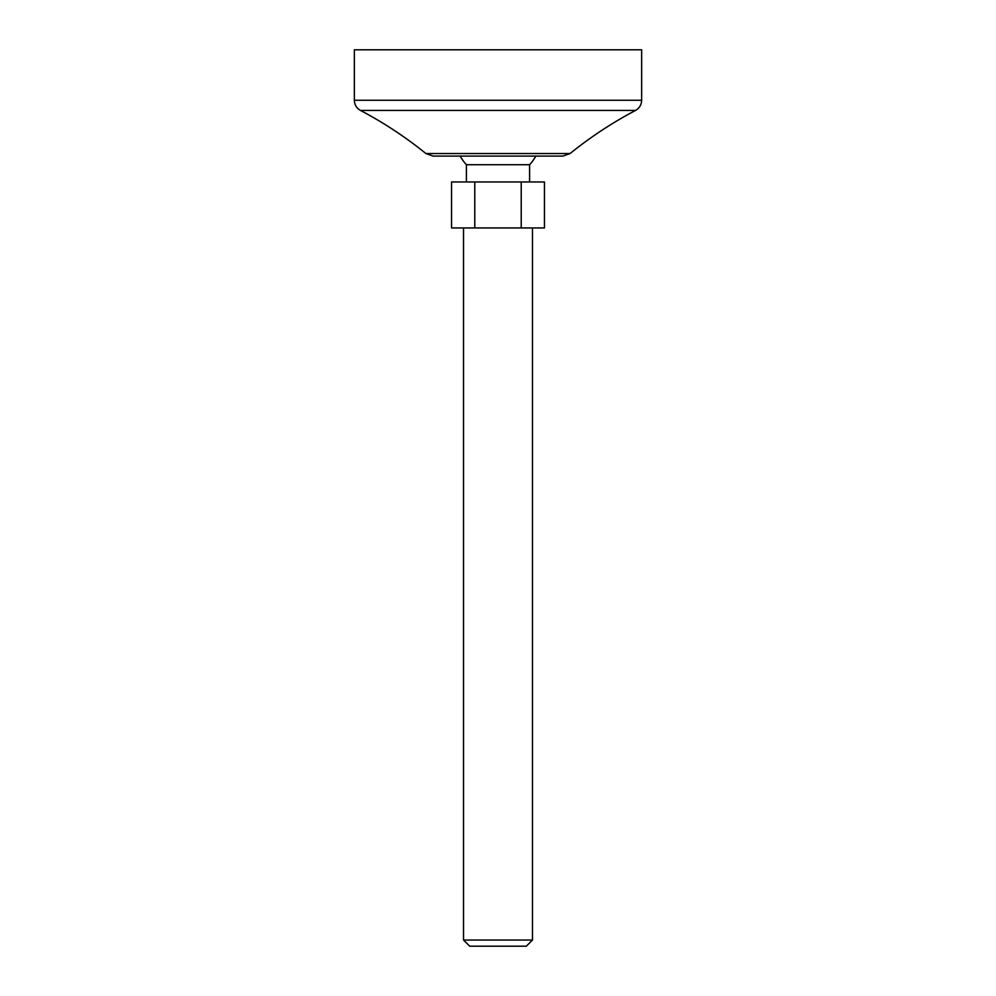 <?xml version="1.0" encoding="UTF-8"?>
<svg xmlns="http://www.w3.org/2000/svg" width="996" height="996" viewBox="0 0 996 996"><rect width="100%" height="100%" fill="white"/><g stroke="black" fill="none" stroke-linecap="round" stroke-linejoin="round"><path stroke-width="1.49" d="M451.549 181.957L451.549 227.935L544.451 227.935L544.451 181.957L451.549 181.957M463.526 227.935L463.526 940.037L532.474 940.037L532.474 227.935M460.189 156.098A43.102 43.102 0 0 0 466.402 164.726L529.598 164.726A43.102 43.102 0 0 0 535.811 156.098M466.402 164.726L466.402 181.957M532.474 940.037L526.311 946.2L469.689 946.2L463.526 940.037M425.915 153.546L433.148 156.098L562.852 156.098L570.086 153.546L425.915 153.546C405.509 137.05 383.697 122.67 360.477 110.432C356.556 108.178 354.514 104.779 354.352 100.26L641.648 100.26C641.486 104.779 639.444 108.178 635.523 110.432C612.303 122.67 590.491 137.05 570.086 153.546M354.352 100.26L354.352 49.8L641.648 49.8L641.648 100.26M521.219 181.957L521.219 227.935M474.781 181.957L474.781 227.935M360.477 110.432L635.523 110.432M529.598 164.726L529.598 181.957"/></g></svg>
